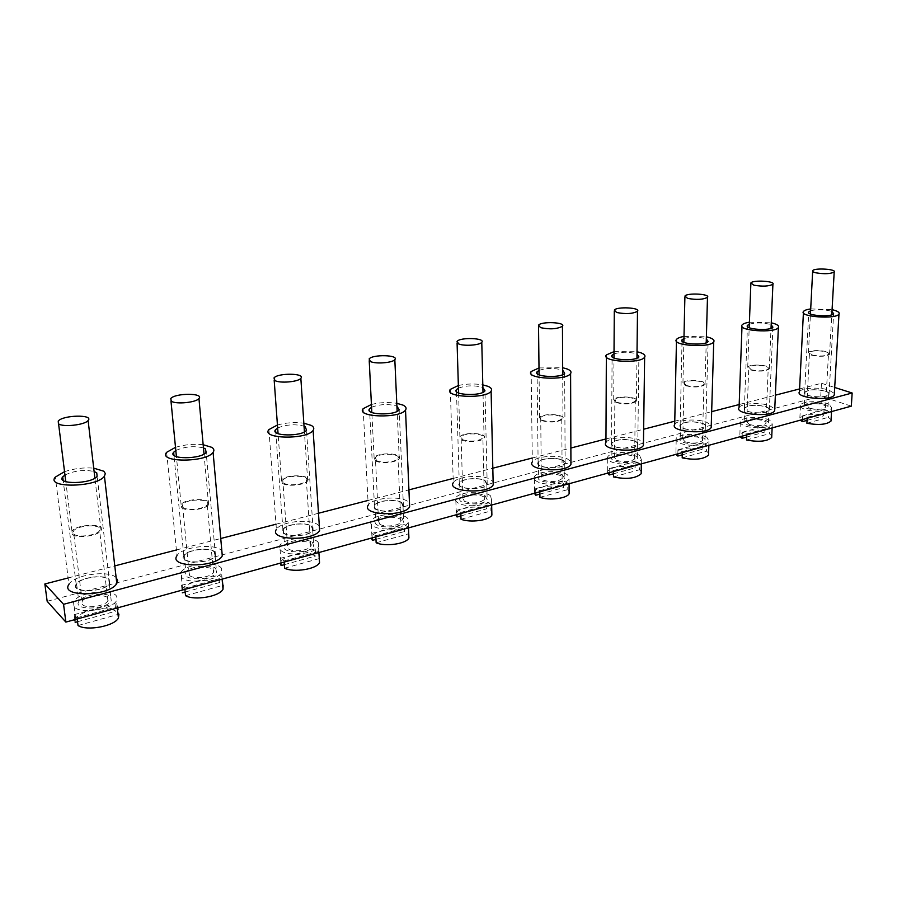 <?xml version="1.0" encoding="UTF-8"?>
<svg xmlns="http://www.w3.org/2000/svg" width="897" height="897" viewBox="0 0 897 897"><rect width="100%" height="100%" fill="white"/><g stroke="black" fill="none" stroke-linecap="round" stroke-linejoin="round"><path stroke-width="0.67" stroke-dasharray="4.49 3.36" d="M116.139 577.646L116.139 577.646C109.21 569.763 74.07 574.663 68.934 584.362L55.3 477.114M64.55 471.654C74.092 468.514 83.813 467.348 93.714 468.144M109.232 579.462L109.669 583.487C104.848 592.682 69.529 593.366 76.167 584.138C79.721 577.365 104.433 573.912 109.232 579.462M64.965 475.029C74.35 470.633 84.06 469.456 94.107 471.497M68.116 577.96L114.782 565.895M176.395 549.973L220.74 538.514M276.018 524.229L318.491 513.252M367.983 500.47L408.92 489.885M453.153 478.449L492.823 468.2M532.269 458.008L570.873 448.029M605.968 438.958L643.642 429.226M674.768 421.186L711.669 411.645M739.173 404.536L775.367 395.185M799.597 388.928L821.461 383.277L820.755 396.16L851.331 406.139M47.16 601.293L820.755 396.16M108.772 579.585L109.199 583.499C104.501 592.424 70.201 593.096 76.649 584.126C80.102 577.545 104.108 574.192 108.772 579.585M110.791 596.83L111.228 600.833C106.586 609.971 72.433 610.633 78.824 601.472C82.232 594.733 106.138 591.314 110.791 596.83M214.237 551.834L215.067 555.781C210.817 564.011 178.368 563.877 184.255 555.658C187.271 549.783 209.046 547.035 214.237 551.834M821.461 383.277L834.703 387.47M311.461 526.259L312.705 530.194C308.86 537.774 277.935 537.011 283.34 529.488C285.975 524.218 305.877 521.964 311.461 526.259M401.385 502.6L403.022 506.491C399.546 513.488 369.912 512.243 374.868 505.336C377.188 500.604 395.499 498.732 401.385 502.6M484.784 480.646L486.813 484.481C483.662 490.939 455.115 489.336 459.679 482.99C461.731 478.729 478.695 477.17 484.784 480.646M562.363 460.239L564.751 463.973C561.892 469.95 534.276 468.088 538.492 462.235C540.308 458.389 556.118 457.078 562.363 460.239M634.695 441.212C637.195 442.299 638.103 443.51 637.419 444.845C634.829 450.372 608.031 448.321 611.933 442.927C617.158 439.171 624.738 438.599 634.695 441.212M702.306 423.418C704.975 424.483 705.984 425.649 705.345 426.95C702.99 432.074 676.91 429.887 680.531 424.898C685.297 421.5 692.562 421.007 702.306 423.418M765.634 406.756C768.449 407.787 769.559 408.92 768.964 410.164C766.834 414.93 741.371 412.654 744.745 408.034C749.13 404.951 756.093 404.525 765.634 406.756M825.083 391.114C828.032 392.112 829.232 393.211 828.671 394.411C826.731 398.84 801.851 396.519 805.001 392.236C809.049 389.421 815.743 389.051 825.083 391.114M215.74 568.496L216.592 572.544C212.376 580.953 180.05 580.796 185.903 572.398C188.886 566.388 210.56 563.585 215.74 568.496M312.537 542.371L313.782 546.408C309.97 554.167 279.169 553.371 284.528 545.668C287.141 540.274 306.953 537.976 312.537 542.371M402.08 518.197L403.717 522.189C400.264 529.342 370.73 528.064 375.664 521C377.973 516.156 396.205 514.239 402.08 518.197M485.154 495.772L487.172 499.685C484.044 506.3 455.598 504.652 460.139 498.149C462.179 493.787 479.076 492.195 485.154 495.772M562.441 474.905L564.818 478.729C561.982 484.84 534.466 482.922 538.66 476.946C540.465 472.999 556.218 471.665 562.441 474.905M634.538 455.441C637.027 456.562 637.924 457.795 637.24 459.174C634.661 464.825 607.953 462.717 611.844 457.19C617.046 453.344 624.615 452.761 634.538 455.441M701.925 437.254C704.582 438.33 705.591 439.541 704.952 440.864C702.609 446.112 676.607 443.858 680.218 438.756C684.983 435.28 692.215 434.776 701.925 437.254M765.074 420.2C767.877 421.254 768.976 422.42 768.381 423.698C766.251 428.575 740.877 426.232 744.241 421.512C748.614 418.35 755.554 417.912 765.074 420.2M824.354 404.199C827.292 405.22 828.48 406.352 827.92 407.574C825.98 412.115 801.178 409.727 804.329 405.332C808.365 402.45 815.037 402.08 824.354 404.199M318.3 542.573C313.771 535.341 283.62 537.673 279.774 545.589C278.687 547.506 279.18 549.244 281.254 550.814C288.374 556.813 315.206 553.707 318.502 546.565L318.3 542.573M319.545 562.654L318.872 551.386L315.239 548.841L315.71 555.994C306.337 551.543 284.147 555.097 280.974 561.645L280.447 563.092M280.862 562.98L280.514 558.315L284.046 560.939L284.136 562.083M284.327 564.662L315.71 555.994M282.465 483.371C287.287 486.959 305.395 485.053 307.682 480.736C312.403 474.547 285.033 473.997 281.467 480.198L282.465 483.371M283.676 483.068C288.027 486.297 304.318 484.593 306.382 480.702C310.631 475.13 285.986 474.636 282.779 480.22L283.676 483.068M288.453 548.874C292.758 552.451 308.781 550.59 310.777 546.307C314.925 540.173 290.65 539.568 287.545 545.724L288.453 548.874M284.584 568.216L319.343 558.562M280.514 558.315L315.239 548.841M284.046 560.939L318.872 551.386M221.694 568.72C218.106 560.659 185.309 563.585 180.914 572.432L181.867 577.646C188.415 584.362 217.792 580.572 221.537 572.611L221.694 568.72M185.533 595.698L223.162 585.259L222.501 577.836L219.148 575.067L219.81 582.467C210.571 577.477 186.161 581.716 182.562 589.026L182.046 590.248M182.035 590.159L181.553 585.326L184.793 588.185L184.905 589.363M185.174 592.031L219.81 582.467M181.721 507.769C186.15 511.795 205.996 509.474 208.609 504.663C213.789 497.913 185.074 497.857 181.093 504.596L181.721 507.769M183.044 507.455C187.036 511.077 204.886 508.98 207.241 504.652C211.905 498.575 186.049 498.519 182.472 504.596L183.044 507.455M189.659 575.538C193.64 579.54 211.165 577.276 213.441 572.51C217.971 565.816 192.519 565.715 189.076 572.398L189.659 575.538M181.553 585.326L219.148 575.067M184.793 588.185L222.501 577.836M268.909 429.596L276.399 529.387C280.335 521.639 309.454 518.331 317.729 524.61L319.31 526.001M277.442 424.999C286.143 422.633 294.945 422.027 303.848 423.193M311.853 526.147L313.131 530.205C309.185 538.021 277.341 537.225 282.903 529.477C285.627 524.061 306.101 521.729 311.853 526.147M277.655 428.004C286.278 424.483 295.068 423.877 304.049 426.187M166.651 452.323L176.967 555.703C181.452 547.047 213.318 543.033 221.021 550.052L221.839 550.803M175.498 447.323C184.58 444.587 193.797 443.723 203.159 444.733M214.663 551.722L215.527 555.792C211.154 564.258 177.741 564.112 183.807 555.669C186.912 549.603 209.315 546.789 214.663 551.722M175.812 450.507C184.771 446.571 193.987 445.708 203.451 447.906M116.935 597.077C114.536 588.04 78.588 591.74 73.543 601.629L73.969 606.776C79.766 614.333 112.192 609.68 116.442 600.788L116.935 597.077M78.028 625.534L118.909 614.187L118.023 606.507L115.007 603.49L115.904 611.149C106.889 605.542 79.811 610.622 75.718 618.818L74.989 621.072M74.81 619.636L74.171 614.647L77.041 617.753L77.198 618.975M77.546 621.733L115.904 611.149M72.231 534.298C76.144 538.839 98.076 535.991 101.069 530.598C106.765 523.231 76.413 523.814 71.973 531.159L72.231 534.298M73.677 533.95C77.198 538.032 96.921 535.475 99.623 530.609C104.747 523.983 77.422 524.51 73.431 531.114L73.677 533.95M82.446 604.488C85.977 608.985 105.319 606.215 107.909 600.878C112.865 593.59 86 594.117 82.176 601.371L82.446 604.488M74.171 614.647L115.007 603.49M77.041 617.753L118.023 606.507M407.664 518.376C402.394 511.862 374.498 513.723 371.111 520.843C370.069 522.738 370.73 524.465 373.107 526.023C380.653 531.405 405.343 528.838 408.247 522.424L407.664 518.376M408.763 534.399L408.034 526.909L404.166 524.566L404.469 531.495C395.05 527.503 374.733 530.497 371.919 536.372L371.436 538.077M372.233 537.864L371.997 533.345L375.787 535.767L375.843 536.866M375.966 539.366L404.469 531.495M375.462 460.834C380.575 464.063 397.236 462.482 399.243 458.614C403.549 452.929 377.312 451.998 374.116 457.705L375.462 460.834M376.594 460.565C381.203 463.457 396.171 462.045 397.988 458.558C401.867 453.445 378.242 452.604 375.372 457.739L376.594 460.565M379.767 524.218C384.331 527.425 399.064 525.9 400.836 522.043C404.637 516.403 381.348 515.427 378.556 521.101L379.767 524.218M376.146 542.797L408.337 533.872M371.997 533.345L404.166 524.566M375.787 535.767L408.034 526.909M363.162 408.696L368.23 505.123C371.683 498.171 398.481 495.424 407.182 501.064L409.481 503.004M371.425 404.469C379.812 402.405 388.255 402.024 396.777 403.302M401.744 502.499L403.437 506.513C399.86 513.712 369.34 512.434 374.453 505.325C376.841 500.459 395.689 498.53 401.744 502.499M371.56 407.283C379.891 404.132 388.345 403.74 396.9 406.106M490.581 495.929C484.716 490.042 458.737 491.511 455.766 497.936C454.757 499.797 455.586 501.49 458.255 503.038C466.104 507.893 488.966 505.762 491.545 499.977L490.581 495.929M491.814 511.985L490.928 510.954L490.771 504.204L486.712 502.028L486.88 508.745C477.451 505.146 458.726 507.702 456.237 512.983L455.833 514.878M456.965 514.564L456.831 510.191L460.823 512.422L460.856 513.499M460.923 515.91L486.88 508.745M461.585 439.978C466.911 442.883 482.328 441.571 484.088 438.072C488.046 432.847 462.762 431.636 459.892 436.895L461.585 439.978M462.628 439.721C470.981 442.03 477.731 441.459 482.889 438.016C486.443 433.307 463.682 432.219 461.103 436.951L462.628 439.721M464.444 501.367C472.674 503.935 479.323 503.318 484.391 499.517C487.89 494.325 465.453 493.058 462.919 498.295L464.444 501.367M461.024 519.251L490.928 510.954M456.831 510.191L486.712 502.028M460.823 512.422L490.771 504.204M450.316 389.399L453.288 482.687C456.338 476.43 481.173 474.132 490.177 479.233L493.115 481.599M458.356 385.508C466.462 383.725 474.614 383.512 482.81 384.869M485.131 480.568L487.206 484.503C483.965 491.152 454.577 489.504 459.275 482.967C461.394 478.583 478.852 476.98 485.131 480.568M458.434 388.132C466.518 385.329 474.659 385.116 482.866 387.493M567.711 475.051C561.399 469.692 537.056 470.869 534.433 476.677C533.468 478.493 534.455 480.153 537.393 481.667C545.477 486.073 566.769 484.29 569.057 479.054L567.711 475.051M569.102 491.063L567.779 489.616L567.756 483.079L563.54 481.061L563.585 487.576C554.2 484.313 536.821 486.499 534.612 491.276L534.343 493.294M535.756 492.902L535.711 488.652L539.859 490.726L539.871 491.769M539.904 494.112L563.585 487.576M541.564 420.603C550.657 422.947 557.788 422.409 562.957 418.977C566.59 414.167 542.124 412.743 539.546 417.587L541.564 420.603M542.539 420.368C550.713 422.476 557.138 421.994 561.78 418.899C565.065 414.571 543.033 413.293 540.712 417.654L542.539 420.368M543.156 480.108C551.218 482.474 557.542 481.947 562.127 478.538C565.357 473.751 543.638 472.282 541.351 477.114L543.156 480.108M539.938 497.342L567.779 489.616M535.711 488.652L563.54 481.061M539.859 490.726L567.756 483.079M531.159 371.526L532.325 461.877C535.016 456.214 558.158 454.297 567.386 458.916L570.918 461.619M538.996 367.938L562.677 367.725M562.677 460.161C565.065 461.305 565.884 462.583 565.132 464.007C562.195 470.151 533.771 468.234 538.11 462.213C539.983 458.255 556.241 456.898 562.677 460.161M539.03 370.394C546.475 367.961 554.189 367.815 562.172 369.979L562.688 370.181M639.662 455.575C632.968 450.686 610.072 451.628 607.74 456.898C606.832 458.659 607.975 460.284 611.149 461.753C619.379 465.767 639.326 464.265 641.355 459.522L639.662 455.575M641.198 471.486L639.471 469.725L639.561 463.368L635.222 461.484L635.154 467.819C622.327 465.251 613.167 466.328 607.673 471.06L607.549 473.168M609.209 472.708L609.231 468.582L613.526 470.51L613.514 471.519M613.503 473.795L635.154 467.819M616.037 402.562C624.94 404.715 631.735 404.255 636.433 401.161C639.785 396.721 616.037 395.151 613.716 399.636L616.037 402.562M616.945 402.338C624.951 404.278 631.073 403.863 635.3 401.082C638.316 397.091 616.934 395.667 614.849 399.703L616.945 402.338M616.519 460.307C624.424 462.471 630.456 462.022 634.628 458.95C637.61 454.532 616.519 452.907 614.456 457.38L616.519 460.307M613.481 476.935L639.471 469.725M609.231 468.582L635.222 461.484M613.526 470.51L639.561 463.368M605.946 442.513C608.345 437.388 630.019 435.763 639.382 439.978L643.463 442.927M614.019 351.624L637.016 351.747M634.998 441.133C637.565 442.255 638.496 443.499 637.789 444.878C635.132 450.563 607.538 448.444 611.563 442.894C616.934 439.025 624.738 438.442 634.998 441.133M614.008 353.911C620.915 351.792 628.248 351.702 636.007 353.665L636.993 354.046M706.914 437.377C699.94 432.892 678.3 433.643 676.226 438.442C675.374 440.147 676.652 441.716 680.049 443.152C688.38 446.818 707.139 445.551 708.955 441.234L706.914 437.377M708.608 453.12L706.522 451.113L706.69 444.946L702.261 443.185L702.093 449.341C689.658 446.975 680.935 447.928 675.934 452.2L675.979 454.353M677.852 453.837L677.941 449.834L682.337 451.628L682.314 452.604M682.258 454.824L702.093 449.341M685.555 385.721C694.267 387.706 700.77 387.302 705.053 384.521C708.159 380.406 685.039 378.725 682.942 382.884L685.555 385.721M686.396 385.519C694.244 387.302 700.086 386.943 703.954 384.432C706.746 380.732 685.925 379.218 684.041 382.963L686.396 385.519M685.073 441.795C692.809 443.802 698.584 443.41 702.396 440.64C705.165 436.547 684.624 434.81 682.763 438.958L685.073 441.795M682.191 457.862L706.522 451.113M677.941 449.834L702.261 443.185M682.337 451.628L706.69 444.946M674.701 424.46C676.843 419.796 697.238 418.406 706.69 422.263L711.254 425.402M683.996 336.42L706.388 336.812M702.586 423.35C705.322 424.438 706.365 425.649 705.704 426.972C703.293 432.253 676.428 429.999 680.161 424.875C685.073 421.377 692.551 420.872 702.586 423.35M683.951 338.55C690.376 336.689 697.373 336.655 704.919 338.438L706.331 338.954M769.918 420.312C762.73 416.197 742.2 416.791 740.35 421.175C739.554 422.823 740.956 424.348 744.555 425.739C752.953 429.102 770.669 428.026 772.295 424.079L769.918 420.312M771.779 435.875L769.346 433.677L769.604 427.678L765.096 426.041L764.838 432.029C752.762 429.831 744.432 430.672 739.868 434.552L740.092 436.727M742.133 436.155L742.279 432.264L746.764 433.946L746.73 434.899M746.64 437.052L764.838 432.029M750.587 369.968C759.12 371.807 765.354 371.459 769.29 368.925C772.16 365.124 749.6 363.363 747.717 367.221L750.587 369.968M751.383 369.777C759.064 371.425 764.67 371.111 768.213 368.835C770.803 365.415 750.486 363.834 748.793 367.299L751.383 369.777M749.264 424.472C756.844 426.322 762.383 425.985 765.892 423.462C768.46 419.673 748.423 417.867 746.719 421.725L749.264 424.472M746.528 440.012L769.346 433.677M742.279 432.264L765.096 426.041M746.764 433.946L769.604 427.678M739.072 407.574C740.978 403.314 760.252 402.136 769.749 405.679L774.761 408.942M749.41 322.214L771.263 322.819M765.892 406.689C768.796 407.743 769.94 408.92 769.323 410.198C767.126 415.098 740.922 412.766 744.398 408.012C748.905 404.839 756.07 404.39 765.892 406.689M749.331 324.209C755.364 322.572 762.046 322.572 769.391 324.198L771.173 324.815M829.075 404.3C821.719 400.499 802.176 400.97 800.516 404.995C799.776 406.576 801.29 408.045 805.08 409.402C813.501 412.497 830.297 411.577 831.754 407.956L829.075 404.3M831.082 419.628L828.335 417.307L828.671 411.465L824.096 409.929L823.771 415.76C812.032 413.719 804.06 414.47 799.866 418.002L800.27 420.177M802.467 419.572L802.658 415.782L807.21 417.352L807.154 418.282M807.053 420.368L823.771 415.76M811.561 355.201C819.914 356.894 825.913 356.591 829.546 354.293C832.214 350.761 810.159 348.967 808.444 352.543L811.561 355.201M812.301 355.01C819.824 356.546 825.218 356.266 828.48 354.203C830.891 351.019 811.034 349.404 809.498 352.633L812.301 355.01M809.509 408.213C816.92 409.918 822.246 409.626 825.487 407.339C827.886 403.807 808.287 401.968 806.751 405.556L809.509 408.213M806.896 423.261L828.335 417.307M802.658 415.782L824.096 409.929M807.21 417.352L828.671 411.465M799.451 391.754C801.167 387.852 819.443 386.842 828.951 390.105L834.356 393.447M810.709 308.904L832.068 309.678M825.33 391.058C828.368 392.079 829.59 393.211 829.019 394.445C827.023 398.997 801.402 396.609 804.654 392.202C808.814 389.309 815.709 388.928 825.33 391.058M810.608 310.766C816.281 309.33 822.684 309.353 829.826 310.844L831.968 311.551M109.669 583.487L97.123 476.251M76.167 584.138L63.16 480.422M76.649 584.126L78.824 601.472M109.199 583.499L111.228 600.833M184.255 555.658L185.903 572.398M215.067 555.781L216.592 572.544M283.34 529.488L284.528 545.668M312.705 530.194L313.782 546.408M374.868 505.336L375.664 521M403.022 506.491L403.717 522.189M459.679 482.99L460.139 498.149M486.813 484.481L487.172 499.685M538.492 462.235L538.66 476.946M564.751 463.973L564.818 478.729M611.933 442.927L611.844 457.19M637.419 444.845L637.24 459.174M680.531 424.898L680.218 438.756M705.345 426.95L704.952 440.864M744.745 408.034L744.241 421.512M768.964 410.164L768.381 423.698M805.001 392.236L804.329 405.332M828.671 394.411L827.92 407.574M318.883 552.53L318.502 546.565M280.974 561.645L279.774 545.589M307.682 480.736L304.419 431.861M281.467 480.198L278.07 433.688M274.157 380.014L274 377.94M310.777 546.307L306.382 480.702M287.545 545.724L282.779 480.22M222.108 579.137L221.537 572.611M182.562 589.026L180.914 572.432M208.609 504.663L204.011 454.05M181.093 504.596L176.417 456.674M170.968 400.959L170.744 398.571M213.441 572.51L207.241 504.652M189.076 572.398L182.472 504.596M313.131 530.205L306.516 430.19M282.903 529.477L275.76 432.343M215.527 555.792L206.153 452.279M183.807 555.669L173.951 455.351M117.272 607.964L116.442 600.788M75.718 618.818L73.543 601.629M101.069 530.598L94.891 478.123M71.973 531.159L65.795 481.689M58.574 423.799L58.238 421.074M107.909 600.878L99.623 530.609M82.176 601.371L73.431 531.114M408.483 527.896L408.247 522.424M371.919 536.372L371.111 520.843M399.243 458.614L397.136 411.342M374.116 457.705L371.829 412.53M369.216 360.74L369.127 358.946M400.836 522.043L397.988 458.558M378.556 521.101L375.372 457.739M403.437 506.513L399.176 409.761M374.453 505.325L369.642 411.151M491.657 505.022L491.545 499.977M456.237 512.983L455.766 497.936M484.088 438.072L482.99 392.314M459.892 436.895L458.58 392.964M457.078 342.946L457.033 341.421M484.391 499.517L482.889 438.016M462.919 498.295L461.103 436.951M487.206 484.503L484.985 390.834M459.275 482.967L456.495 391.597M569.079 483.741L569.057 479.054M534.612 491.276L534.433 476.677M562.957 418.977L562.711 374.632M539.546 417.587L539.075 374.845M538.548 326.497L538.525 325.185M562.127 478.538L561.78 418.899M541.351 477.114L540.712 417.654M565.132 464.007L564.673 373.219M538.11 462.213L537.09 373.488M641.299 463.884L641.355 459.522M607.673 471.06L607.74 456.898M636.433 401.161L636.948 358.138M613.716 399.636L613.985 358.015M614.288 311.214L614.299 310.104M634.628 458.95L635.3 401.082M614.456 457.38L614.849 399.703M606.35 356.995L606.361 354.92M637.789 444.878L638.877 356.815M611.563 442.894L612.079 356.681M708.843 445.316L708.955 441.234M675.934 452.2L676.226 438.442M705.053 384.521L706.219 342.732M682.942 382.884L683.862 342.329M684.893 297.008L684.916 296.055M702.396 440.64L703.954 384.432M682.763 438.958L684.041 382.963M676.45 341.23L676.484 339.458M705.704 426.972L708.125 341.488M680.161 424.875L682.034 341.028M772.126 427.914L772.295 424.079M739.868 434.552L740.35 421.175M769.29 368.925L771.028 328.313M747.717 367.221L749.208 327.697M750.856 283.755L750.89 282.936M765.892 423.462L768.213 368.835M746.719 421.725L748.793 367.299M741.987 326.53L742.043 325.017M769.323 410.198L772.911 327.136M744.398 408.012L747.436 326.43M831.541 411.577L831.754 407.956M799.866 418.002L800.516 404.995M829.546 354.293L831.777 314.791M808.444 352.543L810.439 314.006M812.648 271.365L812.682 270.659M825.487 407.339L828.48 354.203M806.751 405.556L809.498 352.633M803.409 312.806L803.465 311.506M829.019 394.445L833.627 313.681M804.654 392.202L808.724 312.773"/><path stroke-width="1.35" d="M116.139 577.646L117.608 580.37L116.812 583.431C109.961 596.561 59.393 597.548 68.934 584.362M93.714 468.144L103.861 471.239L105.319 473.56L104.433 476.172C97.156 487.419 45.22 488.417 55.3 477.114L64.55 471.654M94.107 471.497L96.741 472.809L97.123 476.251C91.976 484.122 55.715 484.817 62.723 476.901L64.965 475.029M834.703 387.47L852.15 392.998L63.564 604.309L65.862 622.092L47.16 601.293L44.85 583.969L68.116 577.96M63.564 604.309L44.85 583.969M114.782 565.895L176.395 549.973M220.74 538.514L276.018 524.229M318.491 513.252L367.983 500.47M408.92 489.885L453.153 478.449M492.823 468.2L532.269 458.008M570.873 448.029L605.968 438.958M643.642 429.226L674.768 421.186M711.669 411.645L739.173 404.536M775.367 395.185L799.597 388.928M852.15 392.998L851.331 406.139L65.862 622.092M280.447 563.092L281.053 565.558L280.862 562.98M284.136 562.083L284.584 568.216C293.857 572.835 316.563 569.18 319.545 562.654L318.883 552.53M281.053 565.558L284.327 564.662M274.975 380.563C279.864 383.535 298.454 381.887 300.843 378.299C305.765 373.141 277.734 372.771 274 377.94L274.975 380.563M184.905 589.363L185.533 595.698C194.638 600.889 219.63 596.516 223.017 589.239L223.162 585.259M182.304 592.816L185.174 592.031M171.327 401.206C175.79 404.547 196.196 402.551 198.955 398.526C204.381 392.886 174.937 392.942 170.744 398.571L171.327 401.206M319.31 526.001L319.601 530.43C313.984 541.586 268.405 540.442 276.399 529.387M303.848 423.193L311.281 425.413C313.804 426.86 314.421 428.508 313.12 430.358C307.245 439.878 260.567 439.037 268.909 429.596L277.442 424.999M304.049 426.187L305.249 426.737L306.516 430.19C302.367 436.85 269.773 436.267 275.558 429.663L277.655 428.004M221.839 550.803L222.288 555.882C216.087 567.992 168.244 567.779 176.967 555.703M203.159 444.733L211.883 447.368C214.024 448.825 214.428 450.485 213.094 452.346C206.545 462.684 157.491 462.639 166.651 452.323L175.498 447.323M203.451 447.906L205.335 448.814L206.153 452.279C201.545 459.522 167.279 459.499 173.648 452.267L175.812 450.507M74.989 621.072L74.81 619.636M77.198 618.975L78.028 625.534C86.863 631.387 114.603 626.117 118.438 617.988L118.909 614.187M75.157 622.395L77.546 621.733M58.428 423.698C62.342 427.477 84.923 425.021 88.108 420.514C94.118 414.347 62.969 414.93 58.238 421.074L58.428 423.698M371.436 538.077L372.367 540.353L372.233 537.864M375.843 536.866L376.146 542.797C385.486 546.946 406.263 543.862 408.92 538.009L408.763 534.399M372.367 540.353L375.966 539.366M370.472 361.547C375.675 364.193 392.74 362.837 394.826 359.619C399.288 354.887 372.446 354.203 369.127 358.946L370.472 361.547M409.481 503.004L409.637 506.816C404.547 517.109 360.886 515.27 368.23 505.123M396.777 403.302L403.056 405.13C405.926 406.565 406.756 408.191 405.522 410.007C400.23 418.776 355.548 417.329 363.162 408.696L371.425 404.469M396.9 406.106L399.176 409.761C395.454 415.894 364.238 414.896 369.53 408.841L371.56 407.283M455.833 514.878L457.044 516.986L456.965 514.564M460.856 513.499L461.024 519.251C470.387 522.985 489.527 520.361 491.892 515.08L491.814 511.985M457.044 516.986L460.923 515.91M458.748 343.966C464.186 346.343 479.951 345.21 481.779 342.318C485.838 337.967 460.004 337.059 457.033 341.421L458.748 343.966M493.115 481.599L493.193 484.885C488.585 494.382 446.527 492.005 453.288 482.687M482.81 384.869L488.046 386.349C491.253 387.762 492.274 389.354 491.108 391.137C486.353 399.21 443.342 397.315 450.316 389.399L458.356 385.508M482.866 387.493L484.985 390.834C481.644 396.474 451.595 395.173 456.438 389.612L458.434 388.132M534.343 493.294L535.789 495.245L535.756 492.902M539.871 491.769L539.938 497.342C549.267 500.728 567.016 498.485 569.113 493.72L569.102 491.063M535.789 495.245L539.904 494.112M540.588 327.663C549.872 329.569 557.16 329.098 562.453 326.25C566.164 322.258 541.183 321.16 538.525 325.185L540.588 327.663M570.918 461.619L570.929 464.433C566.747 473.224 526.068 470.454 532.325 461.877M562.677 367.725L566.982 368.914C570.492 370.282 571.703 371.84 570.604 373.567C566.321 381.023 524.756 378.803 531.159 371.526L538.996 367.938M562.688 370.181L564.673 373.219C561.679 378.433 532.627 376.897 537.068 371.795L539.03 370.394M607.549 473.168L609.198 474.984L609.209 472.708M613.514 471.519L613.481 476.935C626.409 479.57 635.637 478.516 641.176 473.751L641.198 471.486M609.198 474.984L613.503 473.795M616.676 312.504C625.77 314.253 632.71 313.849 637.498 311.281C640.907 307.604 616.665 306.393 614.299 310.104L616.676 312.504M643.463 442.927L643.429 445.338C639.628 453.478 600.16 450.429 605.946 442.513L606.35 356.995M637.016 351.747L640.492 352.667C644.281 354.012 645.661 355.515 644.629 357.197C640.772 364.081 600.452 361.626 606.361 354.92L614.019 351.624M636.993 354.046L638.877 356.815C636.175 361.637 607.987 359.932 612.09 355.223L614.008 353.911M675.979 454.353L677.807 456.046L677.852 453.837M682.314 452.604L682.191 457.862C694.727 460.307 703.517 459.365 708.552 455.071L708.608 453.12M677.807 456.046L682.258 454.824M687.595 298.376C696.487 299.99 703.125 299.632 707.486 297.322C710.626 293.924 687.035 292.624 684.916 296.055L687.595 298.376M711.254 425.402L711.198 427.465C707.755 435.011 669.33 431.771 674.701 424.46L676.45 341.23M706.388 336.812L709.112 337.507C713.149 338.808 714.685 340.266 713.732 341.88C710.256 348.26 671.023 345.648 676.484 339.458C677.482 338.158 679.982 337.149 683.996 336.42M706.331 338.954L708.125 341.488C705.692 345.95 678.267 344.134 682.056 339.795L683.951 338.55M740.092 436.727L742.054 438.319L742.133 436.155M746.73 434.899L746.528 440.012C758.705 442.266 767.092 441.436 771.7 437.534L771.779 435.875M742.054 438.319L746.64 437.052M753.85 285.19C762.562 286.67 768.92 286.356 772.911 284.259C775.815 281.12 752.796 279.763 750.89 282.936L753.85 285.19M774.761 408.942L774.683 410.703C771.543 417.71 734.06 414.347 739.072 407.574L741.987 326.53M771.263 322.819L773.315 323.324C777.576 324.579 779.258 325.992 778.372 327.551C775.232 333.471 736.975 330.746 742.043 325.017C742.974 323.795 745.429 322.864 749.41 322.214M771.173 324.815L772.911 327.136C770.702 331.273 743.961 329.39 747.47 325.376L749.331 324.209M800.27 420.177L802.355 421.668L802.467 419.572M807.154 418.282L806.896 423.261C818.726 425.346 826.765 424.606 831.003 421.052L831.082 419.628M802.355 421.668L807.053 420.368M815.889 272.823C824.421 274.19 830.532 273.921 834.199 272.015C836.89 269.111 814.386 267.71 812.682 270.659C812.189 271.455 813.254 272.172 815.889 272.823M834.356 393.447L834.266 394.949C831.418 401.475 794.776 398.033 799.451 391.754L803.409 312.806M832.068 309.678L833.515 310.026C837.977 311.248 839.794 312.593 838.987 314.096C836.139 319.59 798.756 316.809 803.465 311.506C804.351 310.351 806.762 309.487 810.709 308.904M831.968 311.551L833.627 313.681C831.642 317.527 805.506 315.587 808.769 311.864L810.608 310.766M116.812 583.431L104.433 476.172M63.16 480.422L62.723 476.901M304.419 431.861L300.843 378.299M278.07 433.688L274.157 380.014M223.017 589.239L222.108 579.137M204.011 454.05L198.955 398.526M176.417 456.674L170.968 400.959M319.601 530.43L313.12 430.358M275.76 432.343L275.558 429.663M222.288 555.882L213.094 452.346M173.951 455.351L173.648 452.267M118.438 617.988L117.272 607.964M94.891 478.123L88.108 420.514M65.795 481.689L58.574 423.799M408.92 538.009L408.483 527.896M397.136 411.342L394.826 359.619M371.829 412.53L369.216 360.74M409.637 506.816L405.522 410.007M369.642 411.151L369.53 408.841M491.892 515.08L491.657 505.022M482.99 392.314L481.779 342.318M458.58 392.964L457.078 342.946M493.193 484.885L491.108 391.137M456.495 391.597L456.438 389.612M569.113 493.72L569.079 483.741M562.711 374.632L562.453 326.25M539.075 374.845L538.548 326.497M570.929 464.433L570.604 373.567M537.09 373.488L537.068 371.795M641.176 473.751L641.299 463.884M636.948 358.138L637.498 311.281M613.985 358.015L614.288 311.214M643.429 445.338L644.629 357.197M612.079 356.681L612.09 355.223M708.552 455.071L708.843 445.316M706.219 342.732L707.486 297.322M683.862 342.329L684.893 297.008M711.198 427.465L713.732 341.88M682.034 341.028L682.056 339.795M771.7 437.534L772.126 427.914M771.028 328.313L772.911 284.259M749.208 327.697L750.856 283.755M774.683 410.703L778.372 327.551M747.436 326.43L747.47 325.376M831.003 421.052L831.541 411.577M831.777 314.791L834.199 272.015M810.439 314.006L812.648 271.365M834.266 394.949L838.987 314.096M808.724 312.773L808.769 311.864"/></g></svg>

